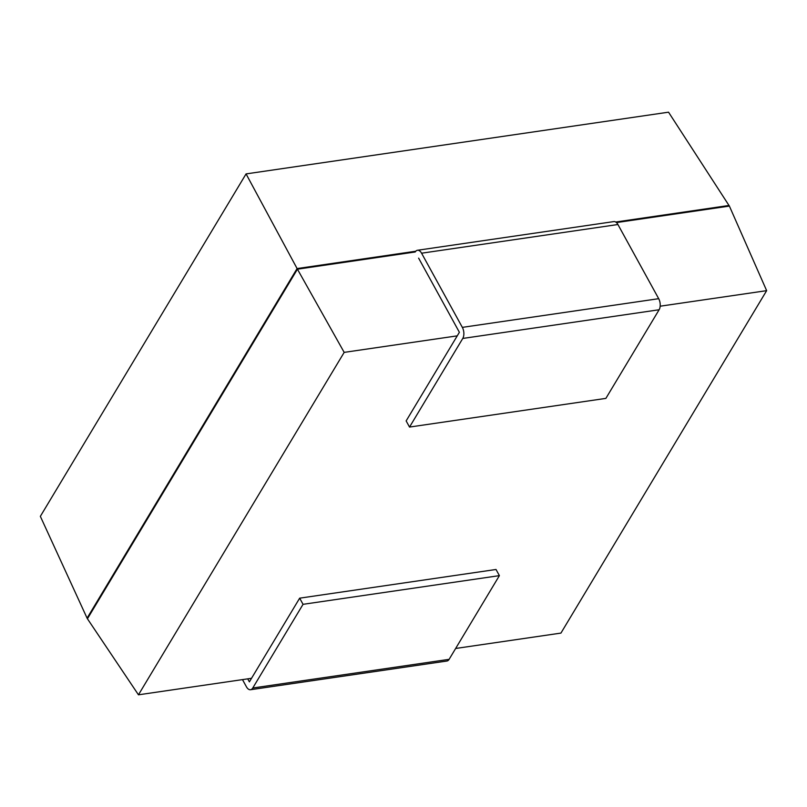 <?xml version="1.0" encoding="UTF-8"?>
<svg xmlns="http://www.w3.org/2000/svg" width="807" height="807" viewBox="0 0 807 807"><rect width="100%" height="100%" fill="white"/><g stroke="black" fill="none" stroke-linecap="round" stroke-linejoin="round"><path stroke-width="1.21" d="M87.085 618.152L40.35 516.349L246.064 173.909L297.43 269.185L87.428 618.767L87.085 618.152L297.087 268.57L415.787 251.229M87.428 618.767L138.461 694.817L251.532 678.294M455.632 648.475L560.936 633.091L766.65 290.651L660.166 306.206M616.447 222.581L729.387 206.078L668.539 112.183L246.064 173.909M138.461 694.817L344.175 352.377L297.43 269.185L415.232 251.976A7.939 4.388 -98.3 0 1 417.471 250.271L613.814 221.592A7.939 4.388 -98.3 0 1 617.92 224.517L658.694 298.681A7.939 4.388 81.7 0 1 659.117 309.757L605.875 398.386L409.532 427.064L462.764 338.446L659.117 309.757M615.701 222.026L729.054 205.462M344.175 352.377L457.236 335.853M729.387 206.078L766.65 290.651M247.729 678.858L249.383 681.865L299.669 598.169L303.049 604.322L252.762 688.018A7.939 4.388 -98.3 0 1 250.533 689.723A7.939 4.388 -98.3 0 1 246.428 686.787L242.483 679.615M250.533 689.723L446.876 661.034A7.939 4.388 -98.3 0 0 449.116 659.339L499.392 575.633L496.012 569.48L299.669 598.169M303.049 604.322L499.392 575.633M417.471 250.271A7.939 4.388 -98.3 0 1 421.577 253.206L462.34 327.37A7.939 4.388 81.7 0 1 462.764 338.446M409.532 427.064L406.143 420.911L459.385 332.292L418.621 258.129M252.762 688.018L449.116 659.339M462.34 327.37L658.694 298.681M421.577 253.206L617.92 224.517"/></g></svg>
